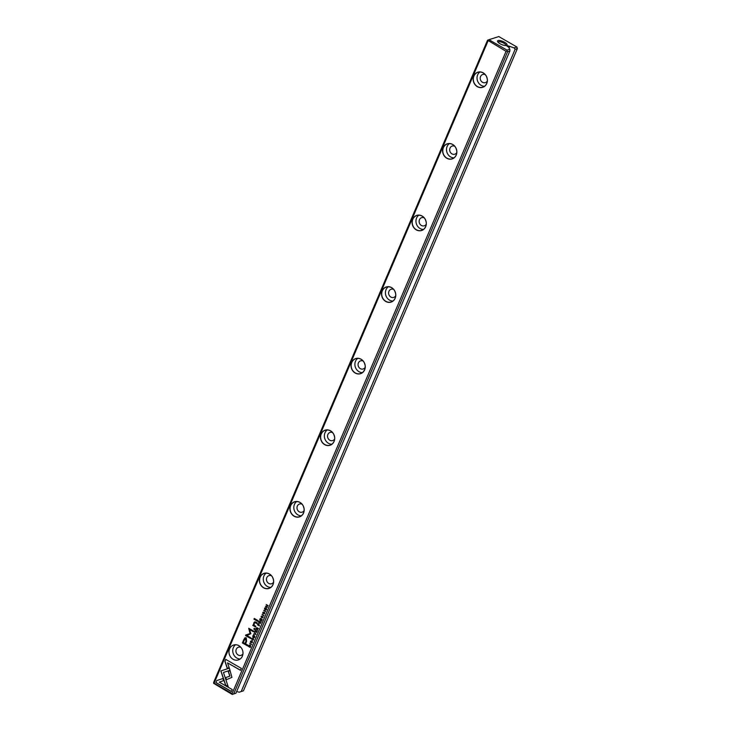 <?xml version="1.0" encoding="UTF-8"?>
<svg xmlns="http://www.w3.org/2000/svg" width="731" height="731" viewBox="0 0 731 731"><rect width="100%" height="100%" fill="white"/><g stroke="black" fill="none" stroke-linecap="round" stroke-linejoin="round"><path stroke-width="1.1" d="M255.951 634.17L254.406 632.233L255.585 634.152L253.575 634.188L255.951 634.17M229.324 668.125L220.844 670.967L225.596 685.203L228.2 686.701L223.448 672.465L230.009 670.263L229.324 668.125L220.844 670.976M221.557 673.105L220.972 670.93M215.855 682.58L231.453 691.572L232.284 689.607L219.273 682.114L223.595 680.662L222.891 678.532L216.696 680.607L215.983 682.544L216.696 680.607M231.91 677.381L230.119 670.766L228.227 671.405L229.817 676.166L225.623 677.591L226.336 679.729L231.91 677.381M253.383 638.675L253.365 639.68L252.341 639.853L251.82 638.793L252.497 638.163L251.628 638.647L252.213 640.182L253.584 639.808L253.383 638.675M251.82 638.793L252.359 638.483M253.474 638.73L253.493 639.643L252.341 639.853M259.496 625.855L257.678 624.804L258.016 624.027L257.55 624.85L259.459 625.946L258.719 623.634L257.888 624.064L258.719 623.634M251.601 644.367L249.7 643.271L251.601 644.367M261.616 620.884L262.219 619.468L261.515 620.455L260.866 620.08L261.086 618.901L260.638 619.952L260.062 619.623L260.309 618.399L259.715 619.787L261.616 620.884M254.872 637.03C253.648 638.008 252.99 637.633 252.908 635.897L252.789 635.943C252.862 637.67 253.52 638.044 254.744 637.076C254.671 635.34 254.022 634.965 252.789 635.943L253.365 635.33M254.169 637.679L254.744 637.076M260.547 623.397L258.728 622.346L259.066 621.56L258.6 622.392L260.501 623.488L259.77 622.693L261.177 621.898L260.026 621.807L259.752 621.14L258.938 621.597L259.752 621.14M259.934 622.309L261.168 622.182M263.928 613.821L264.741 613.638L264.531 612.459L263.087 613.309L263.58 612.002L262.795 612.477L262.968 613.638L264.421 612.779L263.928 613.821L264.64 613.473L264.549 612.742L263.809 613.199M262.986 612.633L263.48 612.322M264.531 612.459L263.087 613.309M224.92 661.345L227.24 668.326L229.132 667.695L227.515 662.843L240.508 670.327L241.34 668.372L225.751 659.389L224.92 661.345L225.833 659.444M488.034 40.936L214.101 683.174L232.12 693.564L506.062 51.325L487.568 40.178L213.626 682.416L213.635 683.33L214.101 683.174M238.882 645.683A7.813 6.926 72.1 0 1 242.994 653.322A7.813 6.926 72.1 0 1 238.379 659.919A7.813 6.926 72.1 0 1 229.388 654.61A7.813 6.926 72.1 0 1 233.582 645.053A7.813 6.926 72.1 0 1 238.882 645.683M477.325 86.669A7.94 7.036 72.1 0 1 476.128 73.073A7.94 7.036 72.1 0 1 487.367 79.551A7.94 7.036 72.1 0 1 477.325 86.669M446.787 158.261A7.94 7.036 72.1 0 1 445.59 144.656A7.94 7.036 72.1 0 1 456.829 151.134A7.94 7.036 72.1 0 1 446.787 158.261M416.25 229.854A7.94 7.036 72.1 0 1 415.053 216.248A7.94 7.036 72.1 0 1 426.292 222.727A7.94 7.036 72.1 0 1 416.25 229.854M385.721 301.446A7.94 7.036 72.1 0 1 384.515 287.84A7.94 7.036 72.1 0 1 395.763 294.319A7.94 7.036 72.1 0 1 385.721 301.446M355.184 373.029A7.94 7.036 72.1 0 1 353.978 359.433A7.94 7.036 72.1 0 1 365.226 365.911A7.94 7.036 72.1 0 1 355.184 373.029M324.646 444.622A7.94 7.036 72.1 0 1 323.44 431.025A7.94 7.036 72.1 0 1 334.688 437.503A7.94 7.036 72.1 0 1 324.646 444.622M294.109 516.214A7.94 7.036 72.1 0 1 292.912 502.608A7.94 7.036 72.1 0 1 304.151 509.087A7.94 7.036 72.1 0 1 294.109 516.214M263.571 587.806A7.94 7.036 72.1 0 1 262.374 574.2A7.94 7.036 72.1 0 1 273.613 580.679A7.94 7.036 72.1 0 1 263.571 587.806M243.725 639.799L242.381 642.942L247.48 645.875L247.809 645.107L245.561 643.81L246.585 641.416L246.283 637.825L244.803 637.953L243.725 639.799L245.333 637.67M263.918 615.484L262.018 614.387L263.918 615.484M248.641 645.756L248.366 646.387L250.267 647.483L250.696 645.811L250.121 645.135L248.641 645.756L250.249 645.089M250.121 645.135L249.262 645.016M250.87 633.713L249.481 629.473L253.447 631.767L253.712 631.145L248.695 628.258L250.048 633.594L245.835 634.965L245.57 635.586L250.587 638.483L250.852 637.861L246.868 635.568L250.87 633.713M262.858 616.461L262.84 617.467L261.817 617.64L261.296 616.58L261.972 615.95L261.104 616.434L261.689 617.969L263.059 617.594L262.858 616.461M261.296 616.58L261.835 616.27M262.95 616.516L262.968 617.421L261.817 617.64M257.769 629.894L255.96 628.852L256.298 628.057L255.832 628.888L257.732 629.985L257.001 629.19L258.409 628.395L257.257 628.304L256.983 627.637L256.17 628.093L256.983 627.637M257.166 628.815L258.399 628.678M266.66 609.389C265.435 610.367 264.777 609.992 264.704 608.265L264.576 608.302C264.649 610.038 265.307 610.412 266.541 609.435C266.459 607.708 265.81 607.333 264.576 608.302L265.152 607.689M265.956 610.047L266.541 609.435M265.636 611.463L263.736 610.367L265.636 611.463M256.682 632.443L257.285 631.027L256.581 632.013L255.932 631.639L256.161 630.469L255.713 631.511L255.128 631.182L255.375 629.958L254.781 631.346L256.682 632.443M267.372 607.379L265.883 606.163L268.131 605.615L266.221 604.519L267.665 605.679L265.472 606.282L267.372 607.379M257.897 621.46L258.207 620.729L254.269 618.463L253.959 619.184L257.897 621.46M251.61 642.704L252.423 642.522L252.204 641.334L250.77 642.193L251.29 640.904L250.477 641.361L250.651 642.522L252.104 641.663L251.61 642.704L252.323 642.357L252.222 641.617L251.491 642.074M250.669 641.507L251.162 641.206M252.204 641.334L250.77 642.193M254.461 629.51L254.827 628.66L254.224 628.322L253.867 629.163L254.461 629.51M253.675 625.91L255.539 626.979L255.859 626.239L254.342 625.37L254.032 623.388L255.421 622.766L256.965 623.653L257.266 622.922L255.649 621.99L254.735 621.834L253.739 623.004L253.575 624.959L252.771 625.462L253.803 625.873L252.771 625.462M504.582 42.261A5.181 1.672 -156.9 0 1 506.565 45.432A5.181 1.672 -156.9 0 1 501.649 44.536A5.181 1.672 -156.9 0 1 497.601 41.612A5.181 1.672 -156.9 0 1 499.419 40.47A5.181 1.672 -156.9 0 1 504.582 42.261M516.854 46.976L498.761 36.55L488.966 39.712L507.058 50.137L509.854 49.233L508.502 47.049L506.976 46.172L508.063 45.825L514.067 47.88L516.854 46.976L517.374 48.584L515.127 49.306L241.184 691.544L243.432 690.822L517.374 48.584M243.432 690.822L239.247 692.193L236.661 691.517M509.854 49.233L509.854 51.006L235.921 693.244L232.239 694.45L213.635 683.33M509.854 51.006L507.616 51.727L233.673 693.966L235.921 693.244M515.127 49.306L514.067 47.88M509.05 47.944L509.589 46.702M239.247 692.193L241.184 691.544M507.725 46.601L508.063 45.825M507.616 51.727L507.067 50.987L506.062 51.325M232.12 693.564L232.668 694.304L233.673 693.966M488.966 39.712L488.034 40.022M507.067 50.987L507.058 50.137M487.312 81.022A4.276 3.792 72.1 0 1 485.366 82.612A4.276 3.792 72.1 0 1 480.441 79.706A4.276 3.792 72.1 0 1 482.734 74.471A4.276 3.792 72.1 0 1 485.247 74.626M484.489 86.276A7.813 6.926 72.1 0 1 481.144 85.344A7.813 6.926 72.1 0 1 479.883 72.013M477.425 86.55A7.813 6.926 -107.9 0 0 482.725 87.181A7.813 6.926 -107.9 0 0 486.919 77.614A7.813 6.926 -107.9 0 0 477.928 72.314A7.813 6.926 -107.9 0 0 473.313 78.902A7.813 6.926 -107.9 0 0 477.425 86.55M486.663 76.919A4.276 3.792 -107.9 0 0 487.12 78.345M456.774 152.615A4.276 3.792 72.1 0 1 454.828 154.204A4.276 3.792 72.1 0 1 449.903 151.299A4.276 3.792 72.1 0 1 452.197 146.063A4.276 3.792 72.1 0 1 454.709 146.218M453.951 157.869A7.813 6.926 72.1 0 1 450.616 156.937A7.813 6.926 72.1 0 1 449.346 143.605M446.888 158.134A7.813 6.926 -107.9 0 0 452.187 158.773A7.813 6.926 -107.9 0 0 456.382 149.206A7.813 6.926 -107.9 0 0 447.39 143.897A7.813 6.926 -107.9 0 0 442.776 150.495A7.813 6.926 -107.9 0 0 446.888 158.134M426.237 224.207A4.276 3.792 72.1 0 1 424.291 225.797A4.276 3.792 72.1 0 1 419.366 222.891A4.276 3.792 72.1 0 1 421.668 217.655A4.276 3.792 72.1 0 1 424.172 217.811M423.413 229.461A7.813 6.926 72.1 0 1 420.078 228.529A7.813 6.926 72.1 0 1 418.817 215.188M416.35 229.726A7.813 6.926 -107.9 0 0 421.65 230.366A7.813 6.926 -107.9 0 0 425.853 220.799A7.813 6.926 -107.9 0 0 416.853 215.49A7.813 6.926 -107.9 0 0 412.238 222.087A7.813 6.926 -107.9 0 0 416.35 229.726M395.699 295.799A4.276 3.792 72.1 0 1 393.753 297.389A4.276 3.792 72.1 0 1 388.828 294.483A4.276 3.792 72.1 0 1 391.131 289.248A4.276 3.792 72.1 0 1 393.644 289.394M392.885 301.053A7.813 6.926 72.1 0 1 389.541 300.121A7.813 6.926 72.1 0 1 388.28 286.78M385.822 301.318A7.813 6.926 -107.9 0 0 391.112 301.949A7.813 6.926 -107.9 0 0 395.316 292.391A7.813 6.926 -107.9 0 0 386.315 287.082A7.813 6.926 -107.9 0 0 381.71 293.679A7.813 6.926 -107.9 0 0 385.822 301.318M365.171 367.382A4.276 3.792 72.1 0 1 363.216 368.972A4.276 3.792 72.1 0 1 358.291 366.067A4.276 3.792 72.1 0 1 360.593 360.84A4.276 3.792 72.1 0 1 363.106 360.986M362.348 372.636A7.813 6.926 72.1 0 1 359.003 371.704A7.813 6.926 72.1 0 1 357.742 358.373M355.284 372.911A7.813 6.926 -107.9 0 0 360.584 373.541A7.813 6.926 -107.9 0 0 364.778 363.983A7.813 6.926 -107.9 0 0 355.787 358.674A7.813 6.926 -107.9 0 0 351.172 365.272A7.813 6.926 -107.9 0 0 355.284 372.911M334.634 438.975A4.276 3.792 72.1 0 1 332.678 440.565A4.276 3.792 72.1 0 1 327.762 437.659A4.276 3.792 72.1 0 1 330.056 432.423A4.276 3.792 72.1 0 1 332.568 432.578M331.81 444.229A7.813 6.926 72.1 0 1 328.466 443.297A7.813 6.926 72.1 0 1 327.205 429.965M324.747 444.503A7.813 6.926 -107.9 0 0 330.046 445.133A7.813 6.926 -107.9 0 0 334.241 435.566A7.813 6.926 -107.9 0 0 325.249 430.257A7.813 6.926 -107.9 0 0 320.635 436.855A7.813 6.926 -107.9 0 0 324.747 444.503M304.096 510.567A4.276 3.792 72.1 0 1 302.15 512.157A4.276 3.792 72.1 0 1 297.225 509.251A4.276 3.792 72.1 0 1 299.518 504.015A4.276 3.792 72.1 0 1 302.031 504.171M301.273 515.821A7.813 6.926 72.1 0 1 297.928 514.889A7.813 6.926 72.1 0 1 296.667 501.557M294.209 516.086A7.813 6.926 -107.9 0 0 299.509 516.726A7.813 6.926 -107.9 0 0 303.703 507.159A7.813 6.926 -107.9 0 0 294.712 501.85A7.813 6.926 -107.9 0 0 290.097 508.447A7.813 6.926 -107.9 0 0 294.209 516.086M273.558 582.159A4.276 3.792 72.1 0 1 271.612 583.749A4.276 3.792 72.1 0 1 266.687 580.843A4.276 3.792 72.1 0 1 268.981 575.608A4.276 3.792 72.1 0 1 271.493 575.754M270.735 587.413A7.813 6.926 72.1 0 1 267.4 586.481A7.813 6.926 72.1 0 1 266.139 573.141M263.672 587.678A7.813 6.926 -107.9 0 0 268.971 588.318A7.813 6.926 -107.9 0 0 273.166 578.751A7.813 6.926 -107.9 0 0 264.174 573.442A7.813 6.926 -107.9 0 0 259.56 580.039A7.813 6.926 -107.9 0 0 263.672 587.678M242.966 653.852A4.276 3.792 72.1 0 1 241.075 655.341A4.276 3.792 72.1 0 1 236.15 652.436A4.276 3.792 72.1 0 1 238.452 647.2A4.276 3.792 72.1 0 1 240.846 647.3M240.17 659.006A7.813 6.926 72.1 0 1 233.162 653.395A7.813 6.926 72.1 0 1 235.574 644.751M456.126 148.503A4.276 3.792 -107.9 0 0 456.583 149.928M425.588 220.095A4.276 3.792 -107.9 0 0 426.045 221.52M395.051 291.687A4.276 3.792 -107.9 0 0 395.517 293.113M364.513 363.28A4.276 3.792 -107.9 0 0 364.979 364.705M333.985 434.863A4.276 3.792 -107.9 0 0 334.442 436.288M303.447 506.455A4.276 3.792 -107.9 0 0 303.904 507.881M272.91 578.047A4.276 3.792 -107.9 0 0 273.367 579.473M242.427 649.923A4.276 3.792 -107.9 0 0 242.71 650.8M505.861 45.541A4.276 1.38 23.1 0 0 505.907 45.459A4.276 1.38 23.1 0 0 503.851 43.175A4.276 1.38 23.1 0 0 498.039 42.106A4.276 1.38 23.1 0 0 498.012 42.197M227.368 668.289L225.038 661.299M240.545 670.236L227.515 662.843M264.055 613.784L264.64 613.473L264.055 613.784M263.663 612.88L264.649 612.414M263.608 612.286L263.114 612.587L263.608 612.286M263.096 613.601L262.913 612.441M247.517 645.793L242.509 642.896L243.852 639.753M246.036 638.812L246.082 641.133L245.104 643.435L245.963 641.169L245.908 638.848L245.278 638.72L246.036 638.812L244.291 640.21L243.304 642.512L244.976 643.472M263.827 615.694L262.1 614.433M259.066 621.56L259.88 621.094M259.158 621.789L259.77 621.432L259.669 622.52L259.642 621.478L258.966 622.227L259.542 622.556M250.313 647.392L248.494 646.341L248.759 645.711M248.887 645.775L250.112 645.409L249.015 645.738L250.112 645.409L250.294 647.008L249.984 645.446L248.704 646.204L250.166 647.054M253.483 631.675L249.481 629.473M250.623 638.391L245.698 635.55L245.963 634.928L250.176 633.558L248.787 628.304M261.963 616.224L261.424 616.535L261.963 616.224M261.817 617.923L261.232 616.388M252.908 635.897L253.429 635.312M253.438 635.65L252.99 636.061L254.525 636.948L252.99 636.061M253.118 636.025L254.653 636.911L254.205 637.313M261.652 620.793L259.715 619.787M261.515 620.455L262.082 619.385M260.638 619.952L261.177 618.956M259.834 619.751L260.391 618.444M251.51 644.568L249.783 643.317M256.298 628.057L257.111 627.6M256.389 628.285L257.001 627.929L256.508 628.249L257.001 627.929L256.892 629.016L256.873 627.975L256.197 628.724L256.764 629.053M258.016 624.027L258.847 623.589M258.089 624.237L258.719 623.918L258.207 624.201L258.719 623.918L258.637 624.987L258.591 623.954L257.897 624.676L258.509 625.023M252.487 638.446L251.948 638.748L252.487 638.446M252.341 640.137L251.756 638.611M226.464 679.684L225.751 677.555L229.945 676.129L228.355 671.36L230.119 670.766M231.489 691.48L215.983 682.544M216.824 680.57L222.891 678.532M228.154 686.564L225.724 685.166L221.685 673.059M255.585 634.152L254.47 632.324M255.832 634.444L253.812 633.868M264.704 608.265L265.216 607.671M265.225 608.018L264.777 608.43L266.312 609.307L264.777 608.43M264.905 608.384L266.44 609.27L265.993 609.681M265.545 611.664L263.818 610.412M256.718 632.352L254.781 631.346M256.581 632.013L257.148 630.944M255.713 631.511L256.243 630.515M254.909 631.31L255.457 630.003M267.418 607.287L265.472 606.282M267.985 605.953L265.883 606.163M267.665 605.679L266.312 604.564M257.933 621.368L253.959 619.184M254.086 619.148L254.351 618.508M251.738 642.668L252.323 642.357L251.738 642.668M251.345 641.763L252.332 641.297M251.29 641.16L250.797 641.471L251.29 641.16M250.779 642.476L250.596 641.325M254.498 629.418L253.867 629.163M253.995 629.126L254.315 628.368M255.576 626.887L253.803 625.873M257.001 623.561L255.548 622.721M253.575 624.959L254.79 621.816M252.899 625.416L253.173 624.777"/></g></svg>
